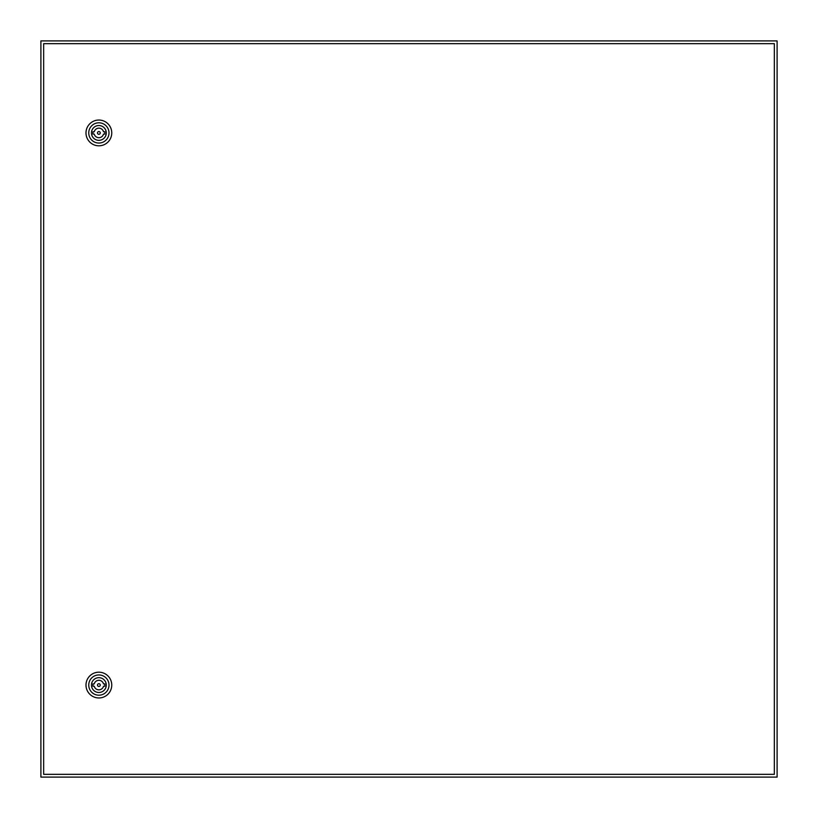 <?xml version="1.0" encoding="UTF-8"?>
<svg xmlns="http://www.w3.org/2000/svg" width="818" height="818" viewBox="0 0 818 818"><rect width="100%" height="100%" fill="white"/><g stroke="black" fill="none" stroke-linecap="round" stroke-linejoin="round"><path stroke-width="1.23" d="M40.9 40.9L40.9 777.1L777.1 777.1L777.1 40.9L40.9 40.9M100.256 685.075A1.38 1.38 0 0 0 98.876 683.695A1.38 1.38 0 0 0 97.495 685.075A1.38 1.38 0 0 0 98.876 686.455A1.38 1.38 0 0 0 100.256 685.075M85.992 685.075A12.883 12.883 0 0 1 98.876 672.191A12.883 12.883 0 0 1 111.759 685.075A12.883 12.883 0 0 1 98.876 697.958A12.883 12.883 0 0 1 85.992 685.075M88.753 685.075A10.123 10.123 0 0 1 98.876 674.952A10.123 10.123 0 0 1 108.998 685.075A10.123 10.123 0 0 1 98.876 695.198A10.123 10.123 0 0 1 88.753 685.075M106.279 685.075A7.413 7.413 0 0 1 98.876 692.488A7.413 7.413 0 0 1 91.463 685.075A7.413 7.413 0 0 1 98.876 677.672A7.413 7.413 0 0 1 106.279 685.075M103.518 683.92A4.785 4.785 0 0 0 94.234 683.92L92.894 683.92L92.894 686.22L94.234 686.22A4.785 4.785 0 0 0 103.518 686.22L104.857 686.22L104.857 683.92L103.518 683.92M100.256 132.925A1.38 1.38 0 0 0 98.876 131.545A1.38 1.38 0 0 0 97.495 132.925A1.38 1.38 0 0 0 98.876 134.305A1.38 1.38 0 0 0 100.256 132.925M85.992 132.925A12.883 12.883 0 0 1 98.876 120.041A12.883 12.883 0 0 1 111.759 132.925A12.883 12.883 0 0 1 98.876 145.808A12.883 12.883 0 0 1 85.992 132.925M88.753 132.925A10.123 10.123 0 0 1 98.876 122.802A10.123 10.123 0 0 1 108.998 132.925A10.123 10.123 0 0 1 98.876 143.048A10.123 10.123 0 0 1 88.753 132.925M106.279 132.925A7.413 7.413 0 0 1 98.876 140.338A7.413 7.413 0 0 1 91.463 132.925A7.413 7.413 0 0 1 98.876 125.522A7.413 7.413 0 0 1 106.279 132.925M103.518 131.78A4.785 4.785 0 0 0 94.234 131.78L92.894 131.78L92.894 134.07L94.234 134.07A4.785 4.785 0 0 0 103.518 134.07L104.857 134.07L104.857 131.78L103.518 131.78M43.661 43.661L43.661 774.339L774.339 774.339L774.339 43.661L43.661 43.661"/></g></svg>
